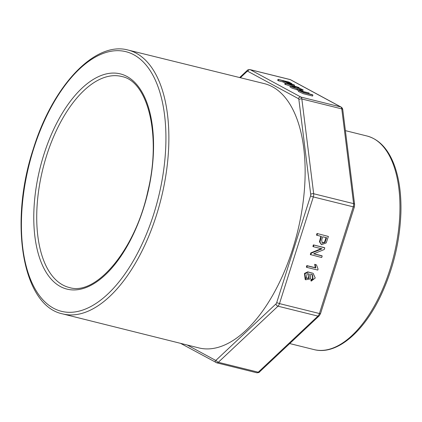 <?xml version="1.0" encoding="UTF-8"?>
<svg xmlns="http://www.w3.org/2000/svg" width="422" height="422" viewBox="0 0 422 422"><rect width="100%" height="100%" fill="white"/><g stroke="black" fill="none" stroke-linecap="round" stroke-linejoin="round"><path stroke-width="0.63" d="M309.083 92.972L298.734 90.445L298.407 91.468L303.334 93.695L312.565 96.047L312.887 95.029L312.116 94.612L303.924 92.55L300.3 90.973L309.083 92.972L308.825 93.795M297.605 88.995L301.144 90.514L297.605 88.995L297.283 90.018L298.634 90.751M278.008 79.357L283.204 80.871C285.868 82.796 293.385 84.701 291.876 83.698L288.896 82.058L278.008 79.357L277.681 80.38L278.451 80.797L282.882 81.894L285.499 83.255M285.087 83.187L299.045 87.544L286.675 83.693L294.556 85.117L293.723 84.669L285.087 83.187L284.76 84.205L290.294 86.051M297.014 88.573L300.322 89.765M301.076 90.73L302.801 90.888L303.123 89.865L297.531 87.412L290.341 85.898L292.288 87.059L297.215 88.731L291.86 86.399L296.181 87.217L301.646 89.369L300.475 89.29L300.237 90.023M290.341 85.898L290.019 86.921L291.961 88.077L296.888 89.749L297.215 88.731M306.815 265.596L306.34 267.105L306.82 267.363L317.761 270.08L318.067 269.104L316.458 264.884L314.68 264.299L315.334 267.712L306.815 265.596L307.3 265.86L306.82 267.363M322.186 255.964L313.636 253.844L324.233 249.523L324.761 247.856L324.275 247.593L313.382 244.892L312.892 246.448L313.377 246.712L321.933 248.832L311.331 253.153L310.845 252.889L310.318 254.556L321.696 257.52L322.186 255.964L321.706 255.7L313.852 253.754M321.448 248.574L310.845 252.889M328.379 236.447L317.001 233.482L316.489 235.107L321.4 236.468L319.939 242.022L321.453 244.718L326.217 242.914L328.379 236.447L317.001 233.482M320.873 236.336L319.454 241.806L321.453 244.718M313.135 273.308L307.759 271.852L304.478 273.435L305.19 279.517L305.676 279.781L310.423 278.9L310.761 274.047L312.56 274.706L313.04 279.269L312.554 279.005L311.23 279.29L310.861 280.809L311.346 281.073L315.239 277.998L313.135 273.308L308.239 272.111L304.964 273.693L305.676 279.781M312.306 274.58L312.554 279.005M62.672 313.905L198.773 347.892A136.137 67.858 -76.1 0 0 297.463 232.116A136.137 67.858 -76.1 0 0 264.341 83.635L128.135 50.06C94.829 40.77 52.618 86.109 33.322 148.871C8.793 222.763 22.361 305.839 62.672 313.905A135.921 67.752 -76.1 0 0 161.209 198.308A135.921 67.752 -76.1 0 0 128.135 50.06M321.68 239.954L322.682 236.784L326.581 237.755L325.009 242.381L322.223 243.146L321.68 239.954M326.095 237.491L324.523 242.117L322.002 243.003M317.486 233.746L316.975 235.37M324.761 247.856L313.382 244.892M313.868 245.156L313.377 246.712M311.331 253.153L310.803 254.819M316.458 264.884L314.68 264.299M315.165 264.562L315.82 267.975L315.334 267.712M315.82 267.975L307.3 265.86M307.174 273.762L309.215 273.994L308.988 278.335L306.24 278.283L307.174 273.762M308.962 273.873L308.503 278.072L306.008 278.145M313.04 279.269L311.716 279.549L311.346 281.073M311.716 279.549L311.23 279.29M299.799 90.181L299.71 90.472M298.734 90.445L303.661 92.671L312.887 95.029M288.384 82.158L290.489 83.324C289.893 83.498 288.395 83.06 285.989 82.005L284.491 81.193L288.384 82.158L288.147 82.902M278.778 79.774L278.451 80.797M283.204 80.871L282.882 81.894M291.961 84.368L291.876 83.698M285.873 83.609L285.552 84.632M299.045 87.544L298.94 87.871M294.556 85.117L294.298 85.946M300.475 89.29L301.566 89.78L301.239 90.804M301.566 89.78L303.123 89.865M341.187 107.109A2.157 1.857 -61.6 0 0 340.786 106.951A4.315 2.152 -76.1 0 1 341.778 108.892L301.841 98.98L313.673 193.74L353.61 203.647L341.778 108.892A2.157 1.145 172.9 0 1 342.775 109.688C342.574 108.496 342.036 107.631 341.166 107.098L290.589 79.763A2.157 1.857 -61.6 0 0 290.215 79.616L250.278 69.709L300.849 97.044L340.786 106.951L290.215 79.616A4.315 2.152 -76.1 0 0 289.956 79.515L250.019 69.609A4.315 2.152 103.9 0 1 250.278 69.709A2.157 1.857 -61.6 0 0 247.814 71.302A2.157 1.076 -76.1 0 0 246.939 71.529L240.35 77.722M353.261 206.843L313.324 196.937L279.485 303.608L319.422 313.514L353.261 206.843A4.315 2.152 -76.1 0 0 353.61 203.647A2.157 1.145 172.9 0 1 354.607 204.454L354.348 206.975L353.261 206.843M187.173 344.996L215.394 360.251A2.157 1.076 -76.1 0 0 216.27 360.024L275.956 303.924A2.157 1.076 -76.1 0 0 276.7 302.632L310.539 195.961A2.157 1.076 -76.1 0 0 310.713 194.363L298.882 99.603A2.157 1.076 -76.1 0 0 298.386 98.637L247.814 71.302M289.714 343.561L314.026 349.595A110.031 54.844 -76.1 0 0 393.752 256.006A110.031 54.844 -76.1 0 0 367.019 136.011L345.391 130.641M46.615 155.597A108.718 54.19 -76.1 0 0 69.503 287.572C96.037 296.065 135.42 249.613 147.874 191.14C161.505 135.673 147.969 81.362 121.868 76.535A108.718 54.19 -76.1 0 0 46.615 155.597M43.846 154.626A110.875 55.266 -76.1 0 0 89.686 285.968A110.875 55.266 -76.1 0 0 147.394 104.039A110.875 55.266 -76.1 0 0 43.846 154.626M33.565 149.072A133.763 66.676 -76.1 0 0 88.868 307.527A133.763 66.676 -76.1 0 0 158.493 88.034A133.763 66.676 -76.1 0 0 33.565 149.072M317.935 316.099L277.998 306.193L218.311 362.292L258.248 372.199L317.935 316.099A4.315 2.152 -76.1 0 0 319.422 313.514L320.509 313.646L319.19 315.856A2.157 1.482 -133.2 0 1 317.935 316.099M216.27 360.024A2.157 1.482 -133.2 0 0 218.311 362.292A4.315 2.152 103.9 0 1 216.818 362.846L256.755 372.758A4.315 2.152 -76.1 0 0 258.248 372.199A2.157 1.482 -133.2 0 0 259.498 371.956C259.33 372.457 258.417 372.726 256.755 372.758M276.7 302.632L279.485 303.608A4.315 2.152 103.9 0 1 277.998 306.193A2.157 1.482 -133.2 0 1 275.956 303.924M298.386 98.637A2.157 1.857 -61.6 0 1 300.849 97.044A4.315 2.152 103.9 0 1 301.841 98.98A2.157 1.145 172.9 0 0 298.882 99.603M310.713 194.363A2.157 1.145 172.9 0 1 313.673 193.74A4.315 2.152 103.9 0 1 313.324 196.937L310.539 195.961M246.939 71.529A2.157 1.482 -133.2 0 1 247.276 70.405C247.445 69.904 248.363 69.641 250.019 69.609M216.565 362.746A2.157 1.857 -61.6 0 1 216.164 362.588A2.157 1.857 -61.6 0 1 215.394 360.251M325.009 242.381L324.523 242.117M308.988 278.335L308.503 278.072M314.026 349.595C336.112 355.419 362.967 333.063 380.465 296.344C392.977 269.858 399.787 242.038 400.9 212.873C401.391 194.832 399.291 179.192 394.602 165.957C388.578 149.388 379.383 139.402 367.019 136.011M239.67 77.553L247.276 70.405M180.563 343.344L216.818 362.846M342.775 109.699L354.607 204.454M290.589 79.763L289.956 79.515M354.348 206.975L320.509 313.646M319.19 315.856L259.498 371.956"/></g></svg>
